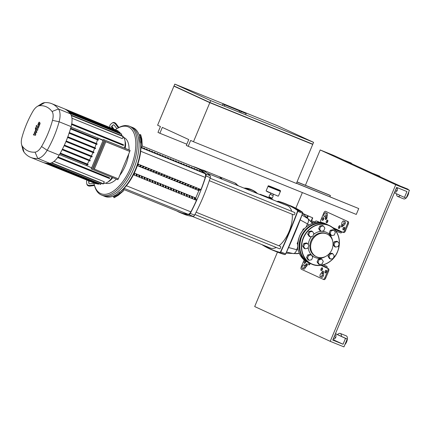 <?xml version="1.0" encoding="UTF-8"?>
<svg xmlns="http://www.w3.org/2000/svg" width="431" height="431" viewBox="0 0 431 431"><rect width="100%" height="100%" fill="white"/><g stroke="black" fill="none" stroke-linecap="round" stroke-linejoin="round"><path stroke-width="0.65" d="M331.945 249.511A12.521 10.915 -65.3 0 1 316.591 256.784A12.521 10.915 -65.3 0 1 311.705 241.306A12.521 10.915 -65.3 0 1 327.059 234.038A12.521 10.915 -65.3 0 1 331.945 249.511M319.624 229.163L321.117 231.35L323.74 230.833L324.877 228.118L323.385 225.93L320.756 226.447L319.624 229.163L318.681 228.726L320.168 230.919L321.117 231.35M320.756 226.447L319.813 226.016L322.442 225.494L323.385 225.93M319.813 226.016L318.681 228.726M330.124 233.419L331.617 235.612L334.24 235.089L335.377 232.374L333.885 230.186L331.261 230.709L330.124 233.419L329.182 232.982L330.674 235.175L331.617 235.612M331.261 230.709L330.318 230.273L332.942 229.75L333.885 230.186M330.318 230.273L329.182 232.982M303.92 229.217L303.289 228.926L304.399 228.705M302.384 231.097L303.289 228.926M308.65 234.626L310.142 236.818L312.771 236.296L313.903 233.586L312.41 231.393L309.787 231.916L308.65 234.626L307.707 234.195L309.199 236.382L310.142 236.818M309.787 231.916L308.844 231.479L311.468 230.957L312.41 231.393M308.844 231.479L307.707 234.195M334.009 244.905L335.496 247.092L338.125 246.57L339.256 243.86L337.764 241.667L335.14 242.19L334.009 244.905L333.061 244.469L334.553 246.661L335.496 247.092M335.14 242.19L334.197 241.759L336.821 241.236L337.764 241.667M334.197 241.759L333.061 244.469M328.993 256.887L330.485 259.079L333.109 258.557L334.246 255.847L332.754 253.654L330.13 254.177L328.993 256.887L328.05 256.456L329.537 258.643L330.485 259.079M329.219 253.735L331.811 253.218L332.754 253.654M329.203 253.751L330.13 254.177M329.16 253.8L328.05 256.456M297.713 244.458L297.142 243.623L297.983 241.613M297.735 243.898L297.142 243.623M303.639 246.613L305.132 248.806L307.756 248.283L308.892 245.568L307.4 243.38L304.771 243.903L303.639 246.613L302.697 246.176L304.184 248.369L305.132 248.806M304.771 243.903L303.828 243.467L306.457 242.944L307.4 243.38M303.828 243.467L302.697 246.176M307.518 258.099L309.011 260.286L311.635 259.764L312.771 257.054L311.279 254.861L308.655 255.384L307.518 258.099L306.576 257.663L308.068 259.855L309.011 260.286M308.655 255.384L307.712 254.953L310.336 254.43L311.279 254.861M307.712 254.953L306.576 257.663M318.024 262.355L319.511 264.542L322.14 264.025L323.272 261.31L321.779 259.123L319.155 259.64L318.024 262.355L317.076 261.919L318.568 264.111L319.511 264.542M319.155 259.64L318.213 259.209L320.836 258.686L321.779 259.123M318.213 259.209L317.076 261.919M297.045 181.887L328.524 194.65L330.415 195.518L329.893 196.762M296.485 183.223L358.737 208.556L356.281 214.428L188.191 146.298L190.647 140.425L193.481 141.729L209.816 102.68L173.935 86.162L209.892 102.707L312.728 144.39L209.816 102.68M358.737 208.556L296.447 183.31M186.822 144.186L159.869 133.26L162.325 127.387L188.762 139.558L186.305 145.43L188.191 146.298M330.415 195.518L297.007 181.979M173.935 86.162L157.601 125.216L160.434 126.52L157.978 132.392L159.869 133.26M312.728 144.39L296.393 183.444L193.481 141.729M174.797 84.11L174.022 85.968L209.897 102.486L312.809 144.196L313.59 142.338L210.678 100.622L174.797 84.11L277.709 125.82L313.59 142.338M209.897 102.486L210.678 100.622M222.919 104.081L246.16 113.579L222.919 104.081L222.59 104.868M245.832 114.36L246.16 113.579M240.875 112.383L241.198 111.602M239.232 111.818L239.561 111.036M224.476 105.735L224.804 104.954M325.233 212.628L324.004 214.164L323.756 216.152L324.737 216.599L326.025 217.122L327.253 215.586L327.501 213.598L325.233 212.628L327.501 213.598M324.737 216.599L325.965 215.064L327.253 215.586M325.965 215.064L326.213 213.076M343.173 220.882L341.945 222.418L341.697 224.406L342.677 224.858L343.965 225.381L345.193 223.845L345.436 221.857L343.173 220.882L345.436 221.857M342.677 224.858L343.906 223.323L345.193 223.845M343.906 223.323L344.153 221.335M303.451 264.693L302.223 266.229L301.975 268.217L302.955 268.669L304.243 269.192L305.471 267.656L305.719 265.668L303.451 264.693L305.719 265.668M302.955 268.669L304.184 267.134L305.471 267.656M304.184 267.134L304.431 265.146M321.391 272.952L320.163 274.488L319.915 276.476L320.896 276.928L322.183 277.451L323.412 275.915L323.659 273.927L321.391 272.952L323.659 273.927M320.896 276.928L322.124 275.393L323.412 275.915M322.124 275.393L322.372 273.405M265.738 196.924A1.589 1.39 -65.3 0 1 266.283 196.875M265.884 196.983A1.751 1.525 -65.3 0 1 267.042 196.989L267.64 197.258M266.794 197.355A1.751 1.525 -65.3 0 1 267.101 197.274M260.539 194.817L260.405 194.381L261.482 195.2M261.348 194.764A1.589 0.781 112.1 0 1 261.558 195.232M263.831 196.153A1.589 0.781 112.1 0 0 263.503 195.604L260.286 194.306A1.589 0.781 112.1 0 0 260.184 194.279L259.742 194.494M264.742 196.116L262.797 195.318M264.86 196.062L262.829 195.238M265.146 196.687L265.453 196.423L266.536 196.865L265.361 196.38L265.049 196.644M267.834 197.306A0.361 0.312 114.7 0 0 267.683 197.161L267.371 197.015A0.361 0.312 114.7 0 0 267.371 197.015L265.038 196.073A0.361 0.312 114.7 0 0 264.607 196.283L264.542 196.439M272.338 199.601L273.297 199.909M270.711 198.853L270.334 198.788M280.398 191.38L268.06 186.219L268.265 185.729L280.603 190.89L280.398 191.38M272.958 195.523L270.334 194.424M273.507 194.381L273.022 195.539L272.311 195.27L270.28 194.392L270.765 193.233M280.22 191.337L267.98 186.413L266.099 190.917L277.947 196.137L266.099 190.917M203.48 170.267A21.857 10.7 112.1 0 1 203.502 170.272A21.857 10.7 112.1 0 1 203.723 170.369A21.857 10.7 112.1 0 1 205.98 172.249A21.857 10.7 -67.9 0 0 203.723 170.369A21.857 10.7 -67.9 0 0 203.502 170.272L203.454 170.256A21.857 10.7 112.1 0 1 203.68 170.353A21.857 10.7 112.1 0 1 205.916 172.206M221.491 178.989A21.857 10.7 -67.9 0 0 218.819 176.489A21.857 10.7 -67.9 0 0 218.592 176.392L203.502 170.272M222.008 179.199A21.857 10.7 -67.9 0 0 219.331 176.699A21.857 10.7 -67.9 0 0 219.11 176.602A21.857 10.7 -67.9 0 0 218.851 176.505M234.938 183.024A21.857 10.7 112.1 0 1 237.616 185.524A21.857 10.7 -67.9 0 0 234.938 183.024A21.857 10.7 -67.9 0 0 234.717 182.927A21.857 10.7 112.1 0 1 234.938 183.024M38.801 123.261L38.413 124.182L38.704 124.807L39.189 124.979L39.447 124.597L39.28 123.433L38.801 123.261L39.28 123.433M38.704 124.807L39.189 124.979M37.863 124.704L38.289 125.798L39.097 125.992L40.126 123.535L39.695 122.442L38.887 122.253L37.863 124.704M39.695 122.442L38.887 122.253M38.289 125.798L39.097 125.992M37.804 128.131L38.979 126.886L38.639 126.536L38.192 127.118L36.5 125.362L36.085 126.348L38.278 128.363M38.483 126.919L38.192 127.118M35.929 128.255L35.886 127.517L35.353 127.991L35.39 128.724L35.929 128.255M36.748 128.314L35.811 129.004L35.261 130.318L36.032 131.848L34.706 131.644L34.383 132.414L35.03 134.24L33.78 133.863L33.354 134.881L35.439 135.345L35.8 134.477L35.148 132.613L36.495 132.823L36.856 131.956L35.94 129.839L36.36 129.327L37.475 130.48L37.89 129.489L36.969 128.368M36.069 129.532L36.36 129.327M140.732 144.353A37.141 18.177 112.1 0 1 140.721 146.675A37.141 18.177 112.1 0 1 135.393 169.62A37.141 18.177 112.1 0 1 122.905 189.268L123.719 188.762A36.08 17.655 -67.9 0 0 140.948 147.564L140.969 146.459A1.061 0.641 177 0 0 141.174 146.055A1.061 0.641 177 0 0 141.158 145.98L140.14 142.111L141.185 141.977A3.184 0.318 -97.3 0 1 140.554 137.559L139.509 137.694A3.184 0.318 82.7 0 0 140.14 142.111M112.518 128.325L111.844 127.436A1.061 0.819 58.5 0 1 111.828 126.051L113.078 124.979A1.061 0.819 58.5 0 1 114.339 125.281L116.359 127.959A1.061 0.819 58.5 0 1 116.618 128.874A36.08 17.655 112.1 0 1 134.31 134.084A36.08 17.655 112.1 0 1 130.631 167.664A36.08 17.655 112.1 0 1 110.034 193.029A36.08 17.655 112.1 0 1 94.184 184.226L94.437 185.282A37.141 18.177 -67.9 0 0 101.49 195.044A37.141 18.177 -67.9 0 0 131.961 168.23A37.141 18.177 -67.9 0 0 129.392 126.202L131.105 126.897A37.141 18.177 112.1 0 1 133.68 168.925A37.141 18.177 -67.9 0 0 131.105 126.897L132.818 127.592A37.141 18.177 112.1 0 1 139.407 135.722M141.654 140.361L141.713 142.478L141.093 140.285L140.829 136.697L141.654 140.361L141.131 140.425M113.418 124.828L112.405 125.701A1.061 0.819 -121.5 0 0 112.421 127.086L113.73 128.815M94.184 184.226A36.08 17.655 112.1 0 1 93.915 183.008A1.061 0.84 165.2 0 1 93.204 183.326L89.88 183.751A1.061 0.84 165.2 0 1 88.791 183.04L88.7 181.349A1.061 0.84 165.2 0 1 88.802 180.939M89.368 181.165A1.061 0.84 -14.8 0 0 88.867 181.974L88.942 183.434M141.869 139.396A2.123 1.277 177 0 0 141.874 139.235A2.123 1.277 177 0 0 141.853 139.078L140.829 135.21A3.184 0.318 -97.3 0 0 140.554 134.591L139.509 134.725A3.184 0.318 82.7 0 0 139.418 136.002L139.509 137.694M141.185 141.977L142.208 145.84A2.123 1.277 -3 0 1 142.23 146.001A2.123 1.277 -3 0 1 141.826 146.809L140.948 147.564M139.418 136.002L140.468 135.867A3.184 0.318 -97.3 0 1 140.554 134.591M140.468 135.867L140.554 137.559M116.16 123.853A3.184 2.457 -121.5 0 0 112.626 122.754L112.055 123.104A3.184 2.457 58.5 0 1 115.583 124.203L116.16 123.853L118.913 127.501M109.964 127.29A3.184 2.457 58.5 0 1 110.557 124.365L111.801 123.288A3.184 2.457 58.5 0 1 112.055 123.104M118.32 127.829L115.583 124.203M94.497 185.508L90.133 186.068L89.971 185.443L94.341 184.877M89.971 185.443A3.184 2.521 165.2 0 1 86.76 183.719L86.922 184.344A3.184 2.521 -14.8 0 0 90.133 186.068M86.76 183.719A3.184 2.521 165.2 0 1 86.696 183.31L86.604 181.618A3.184 2.521 165.2 0 1 87.014 180.212M123.719 188.762L123.778 189.952A2.123 1.336 -130.8 0 1 123.449 190.863A2.123 1.336 -130.8 0 1 123.341 190.944L119.791 193.12L119.155 192.274L122.7 190.103A1.061 0.668 49.2 0 0 122.76 190.06A1.061 0.668 49.2 0 0 122.921 189.608L122.905 189.268A37.141 18.177 112.1 0 1 120.852 191.235M115.249 195.216A37.141 18.177 112.1 0 1 104.916 196.434L103.203 195.739A37.141 18.177 -67.9 0 0 133.68 168.925A37.141 18.177 112.1 0 1 103.203 195.739L101.49 195.044M120.319 193.266L115.826 196.45L120.238 193.158M119.155 192.274L113.498 196.886L114.134 197.732L118.353 195.254A2.123 1.336 49.2 0 0 118.466 195.173A2.123 1.336 49.2 0 0 118.563 195.071M115.556 194.947L116.198 195.793L119.791 193.12M116.198 195.793L114.948 196.87L114.312 196.024M114.134 197.732L114.948 196.87M119.753 175.417A24.599 12.036 -67.9 0 0 125.523 165.31A24.599 12.036 -67.9 0 0 128.707 154.012M129.058 149.929A24.599 12.036 -67.9 0 0 123.821 137.478L123.53 137.36M129.392 126.202A37.141 18.177 -67.9 0 0 117.534 128.303L116.618 128.88A36.08 17.655 112.1 0 0 115.578 129.564M129.672 151.421L130.097 150.403L129.149 149.966L103.456 139.552L91.189 168.877L117.83 179.727L118.218 178.79M130.097 150.403L103.456 139.552M104.399 139.989L92.137 169.313M104.852 141.314L93.403 168.683L94.346 169.114L105.794 141.751L104.852 141.314L129.774 151.47L105.794 141.751M103.063 140.495L97.934 138.13L103.165 140.253M86.992 164.615A57.765 28.268 -67.9 0 1 86.491 165.499L91.62 167.858M94.346 169.114L118.326 178.833L129.774 151.47M70.469 128.88L98.263 140.145L98.505 139.558L97.648 139.165A57.765 28.268 -67.9 0 0 97.934 138.13M69.105 133.19L96.916 144.46L97.158 143.873L96.323 143.485A57.765 28.268 -67.9 0 0 97.46 139.822M67.592 137.424L95.413 148.706L95.655 148.113L94.836 147.736A57.765 28.268 -67.9 0 0 96.108 144.132M93.759 152.876L65.921 141.594L93.753 152.876L94.001 152.288L93.198 151.917A57.765 28.268 -67.9 0 0 94.599 148.372M91.948 156.981L64.106 145.694L91.948 156.981L92.191 156.388L91.399 156.027A57.765 28.268 -67.9 0 0 92.934 152.542M89.993 161.011L62.139 149.724L89.987 161.011L90.235 160.424L89.443 160.063A57.765 28.268 -67.9 0 0 91.113 156.642M87.881 164.976L60.017 153.678L87.881 164.976L88.123 164.383L87.331 164.022A57.765 28.268 -67.9 0 0 89.136 160.666M66.185 140.969L93.198 151.917M67.829 136.789L94.836 147.736M69.321 132.543L96.323 143.485M70.657 128.222L97.648 139.165M60.345 153.086L87.331 164.022M62.447 149.115L89.443 160.063M105.568 183.159A24.599 12.036 -67.9 0 0 116.413 179.151M112.114 177.41A13.9 6.804 112.1 0 1 107.448 182.297L109.156 181.225A11.923 5.835 -67.9 0 0 112.728 177.658M107.448 182.297A13.9 6.804 112.1 0 1 104.647 183.32A57.765 28.268 112.1 0 1 103.596 183.369M123.077 136.805A57.765 28.268 112.1 0 1 123.756 137.651A13.9 6.804 112.1 0 1 124.834 140.07A13.9 6.804 112.1 0 1 124.505 148.086M125.162 148.35A11.923 5.835 -67.9 0 0 125.313 142.031L124.834 140.07M121.407 135.102A57.765 28.268 112.1 0 1 122.232 135.884M58.04 156.954L108.919 177.577L109.743 177.955L109.501 178.542L57.635 157.52L109.501 178.542M54.01 161.388L104.27 181.763L103.165 184.015L51.208 162.956M101.269 183.25L100.622 184.398L48.671 163.338M96.399 183.504L96.102 183.821L44.151 162.767A59.887 29.308 -67.9 0 0 46.359 163.22A59.887 29.308 -67.9 0 0 48.703 163.344A59.887 29.308 -67.9 0 0 49.748 163.295A16.022 7.839 -67.9 0 0 51.278 162.956A16.022 7.839 -67.9 0 0 57.743 157.374A16.022 7.839 -67.9 0 0 59.171 155.16A59.887 29.308 -67.9 0 0 60.135 153.468A59.887 29.308 -67.9 0 0 62.258 149.487A59.887 29.308 -67.9 0 0 64.23 145.43A59.887 29.308 -67.9 0 0 66.045 141.309A59.887 29.308 -67.9 0 0 67.71 137.112A59.887 29.308 -67.9 0 0 69.219 132.845A59.887 29.308 -67.9 0 0 70.576 128.508A59.887 29.308 -67.9 0 0 71.11 126.622A16.022 7.839 -67.9 0 0 71.691 124.02A16.022 7.839 -67.9 0 0 71.234 115.249A16.022 7.839 -67.9 0 0 70.436 113.843A59.887 29.308 -67.9 0 0 69.763 112.997A59.887 29.308 -67.9 0 0 68.087 111.279A59.887 29.308 -67.9 0 0 66.282 109.878A59.887 29.308 -67.9 0 0 64.338 108.801A59.887 29.308 -67.9 0 0 63.729 108.537L51.742 103.677A59.887 29.308 -67.9 0 0 44.684 102.643A16.022 7.839 -67.9 0 0 41.457 103.828L37.179 106.511A11.077 5.42 112.1 0 1 39.415 105.692A54.942 26.889 112.1 0 1 52.038 111.505A11.077 5.42 112.1 0 1 52.501 120.346A54.942 26.889 112.1 0 1 41.554 146.524A11.077 5.42 112.1 0 1 35.04 152.148A54.942 26.889 112.1 0 1 22.412 146.335A11.077 5.42 112.1 0 1 21.55 144.407A11.077 5.42 112.1 0 1 21.949 137.5A54.942 26.889 112.1 0 1 32.901 111.322A11.077 5.42 112.1 0 1 37.179 106.511M98.731 183.628L98.295 184.274L46.343 163.214M21.55 144.407L22.751 149.309A16.022 7.839 -67.9 0 0 23.996 152.1A59.887 29.308 -67.9 0 0 30.703 157.407L42.696 162.266A59.887 29.308 -67.9 0 0 44.156 162.767M43.316 162.503L94.152 183.035M71.735 123.778L122.614 144.401L123.589 144.848L123.347 145.441L71.395 124.381M71.379 115.627L123.158 136.611L122.312 138.637L71.961 118.229M64.391 145.08L91.399 156.027M116.332 130.162L64.338 108.795M119.796 133.265L120.017 132.317L68.076 111.268M118.132 131.552L118.218 130.927L66.272 109.873M123.158 136.611L123.137 136.25L71.217 115.206M121.246 135.485L121.682 134.03L69.747 112.981M30.703 157.407A59.887 29.308 -67.9 0 0 37.761 158.436A16.022 7.839 -67.9 0 0 47.184 150.3A59.887 29.308 -67.9 0 0 59.117 121.763A16.022 7.839 -67.9 0 0 58.449 108.984A59.887 29.308 -67.9 0 0 51.742 103.677M196.455 200.329A75.042 36.727 112.1 0 1 190.847 211.869A4.245 2.08 112.1 0 1 188.035 214.245A107.174 52.447 112.1 0 1 180.32 212.418L123.756 189.489M142.23 145.985L196.353 167.918A107.174 52.447 112.1 0 1 205.021 173.634A4.245 2.08 112.1 0 1 205.264 177.416A75.042 36.727 112.1 0 1 200.959 189.559L137.904 164.001L200.975 189.565L198.847 190.61L195.76 197.985L134.289 173.068M157.59 153.603L156.733 153.253A107.174 52.447 112.1 0 1 157.563 153.969L158.419 154.314A107.174 52.447 -67.9 0 0 157.59 153.603L157.471 153.889M184.005 164.308L183.148 163.958A107.174 52.447 112.1 0 1 183.972 164.674L184.834 165.025A107.174 52.447 -67.9 0 0 184.005 164.308L183.886 164.594M144.385 148.248L143.528 147.898A107.174 52.447 112.1 0 1 144.353 148.614L145.209 148.964A107.174 52.447 -67.9 0 0 144.385 148.248L144.261 148.533M147.025 149.32L146.168 148.97A107.174 52.447 112.1 0 1 146.993 149.686L147.855 150.036A107.174 52.447 -67.9 0 0 147.025 149.32L146.906 149.605M152.31 151.459L151.453 151.114A107.174 52.447 112.1 0 1 152.278 151.831L153.134 152.175A107.174 52.447 -67.9 0 0 152.31 151.459L152.186 151.75M160.235 154.67L159.373 154.325A107.174 52.447 112.1 0 1 160.203 155.041L161.059 155.386A107.174 52.447 -67.9 0 0 160.235 154.67L160.111 154.961M165.515 156.814L164.658 156.464A107.174 52.447 112.1 0 1 165.482 157.18L166.344 157.53A107.174 52.447 -67.9 0 0 165.515 156.814L165.396 157.1M168.155 157.886L167.298 157.536A107.174 52.447 112.1 0 1 168.128 158.252L168.984 158.597A107.174 52.447 -67.9 0 0 168.155 157.886L168.036 158.172M178.725 162.164L177.863 161.819A107.174 52.447 112.1 0 1 178.693 162.535L179.549 162.88A107.174 52.447 -67.9 0 0 178.725 162.164L178.601 162.455M176.08 161.097L175.223 160.747A107.174 52.447 112.1 0 1 176.053 161.463L176.909 161.814A107.174 52.447 -67.9 0 0 176.08 161.097L175.961 161.383M197.215 169.658L196.353 169.313A107.174 52.447 112.1 0 1 197.182 170.029L198.039 170.374A107.174 52.447 -67.9 0 0 197.215 169.658L197.091 169.949M191.93 167.519L191.073 167.169A107.174 52.447 112.1 0 1 191.897 167.885L192.754 168.235A107.174 52.447 -67.9 0 0 191.93 167.519L191.811 167.804M173.44 160.025L172.583 159.675A107.174 52.447 112.1 0 1 173.407 160.391L174.264 160.741A107.174 52.447 -67.9 0 0 173.44 160.025L173.321 160.31M181.365 163.236L180.508 162.891A107.174 52.447 112.1 0 1 181.332 163.602L182.189 163.952A107.174 52.447 -67.9 0 0 181.365 163.236L181.241 163.527M194.57 168.591L193.713 168.241A107.174 52.447 112.1 0 1 194.543 168.957L195.399 169.308A107.174 52.447 -67.9 0 0 194.57 168.591L194.451 168.877M189.257 166.819L190.114 167.163A107.174 52.447 -67.9 0 0 189.29 166.447L188.433 166.102A107.174 52.447 112.1 0 1 189.257 166.819M189.29 166.447L189.166 166.738M202.495 171.802L201.638 171.452A107.174 52.447 112.1 0 1 202.462 172.168L203.324 172.519A107.174 52.447 -67.9 0 0 202.495 171.802L202.376 172.088M170.8 158.953L169.943 158.608A107.174 52.447 112.1 0 1 170.768 159.325L171.624 159.669A107.174 52.447 -67.9 0 0 170.8 158.953L170.676 159.244M141.346 147.224A107.174 52.447 112.1 0 1 141.713 147.547L142.569 147.892A107.174 52.447 -67.9 0 0 141.745 147.176L141.508 147.084M141.745 147.176L141.621 147.467M149.665 150.387L148.808 150.042A107.174 52.447 112.1 0 1 149.638 150.758L150.494 151.103A107.174 52.447 -67.9 0 0 149.665 150.387L149.546 150.678M154.95 152.531L154.093 152.181A107.174 52.447 112.1 0 1 154.918 152.897L155.774 153.247A107.174 52.447 -67.9 0 0 154.95 152.531L154.831 152.816M162.875 155.742L162.018 155.397A107.174 52.447 112.1 0 1 162.843 156.108L163.699 156.458A107.174 52.447 -67.9 0 0 162.875 155.742L162.751 156.033M199.855 170.73L198.998 170.385A107.174 52.447 112.1 0 1 199.822 171.102L200.679 171.446A107.174 52.447 -67.9 0 0 199.855 170.73L199.731 171.021M186.618 165.746L187.474 166.091A107.174 52.447 -67.9 0 0 186.645 165.38L185.788 165.03A107.174 52.447 112.1 0 1 186.618 165.746M186.645 165.38L186.526 165.666M155.365 181.957L155.72 183.132L154.864 182.782L154.508 181.607L155.365 181.957L154.998 182.836M158.689 174.016L157.832 173.666L158.894 173.143L159.75 173.494L158.689 174.016L159.028 173.203M194.99 198.018L195.34 199.187L194.483 198.842L194.133 197.667L194.99 198.018L194.618 198.896M198.308 190.076L197.452 189.726L198.513 189.204L199.37 189.554L198.308 190.076L198.648 189.263M192.345 196.945L192.7 198.12L191.843 197.77L191.488 196.595L192.345 196.945L191.978 197.824M195.669 189.004L194.812 188.654L195.873 188.137L196.73 188.482L195.669 189.004L196.008 188.191M189.705 195.873L190.06 197.048L189.204 196.698L188.848 195.529L189.705 195.873L189.338 196.757M193.029 187.932L192.167 187.587L193.233 187.065L194.09 187.41L193.029 187.932L193.368 187.119M187.065 194.801L187.415 195.976L186.558 195.631L186.208 194.456L187.065 194.801L186.693 195.685M190.383 186.86L189.527 186.515L190.588 185.993L191.45 186.343L190.383 186.86L190.728 186.047M184.425 193.734L184.775 194.909L183.918 194.559L183.563 193.384L184.425 193.734L184.053 194.613M187.744 185.793L186.887 185.443L187.948 184.921L188.805 185.271L187.744 185.793L188.083 184.98M181.78 192.662L182.135 193.837L181.279 193.487L180.923 192.312L181.78 192.662L181.413 193.541M185.104 184.721L184.247 184.376L185.308 183.854L186.165 184.199L185.104 184.721L185.443 183.908M179.14 191.59L179.495 192.765L178.633 192.42L178.283 191.245L179.14 191.59L178.773 192.474M182.464 183.649L181.602 183.304L182.669 182.782L183.525 183.132L182.464 183.649L182.803 182.836M176.5 190.524L176.85 191.693L175.993 191.348L175.643 190.173L176.5 190.524L176.128 191.402M179.819 182.582L178.962 182.232L180.023 181.71L180.885 182.06L179.819 182.582L180.158 181.763M173.855 189.451L174.21 190.626L173.354 190.276L172.998 189.101L173.855 189.451L173.488 190.33M177.179 181.51L176.322 181.16L177.383 180.643L178.24 180.988L177.179 181.51L177.518 180.697M171.215 188.379L171.57 189.554L170.714 189.204L170.358 188.035L171.215 188.379L170.848 189.263M174.539 180.438L173.682 180.093L174.744 179.571L175.6 179.916L174.539 180.438L174.878 179.625M168.575 187.307L168.925 188.482L168.068 188.137L167.718 186.962L168.575 187.307L168.203 188.191M171.894 179.366L171.037 179.021L172.098 178.499L172.96 178.849L171.894 179.366L172.238 178.553M165.935 186.24L166.285 187.41L165.429 187.065L165.073 185.89L165.935 186.24L165.563 187.119M169.254 178.299L168.397 177.949L169.458 177.427L170.315 177.777L169.254 178.299L169.593 177.486M158.01 183.024L158.36 184.199L157.504 183.854L157.153 182.679L158.01 183.024L157.638 183.908M161.329 175.088L160.472 174.738L161.533 174.216L162.395 174.566L161.329 175.088L161.668 174.269M163.29 185.168L163.645 186.343L162.789 185.993L162.433 184.818L163.29 185.168L162.923 186.047M166.614 177.227L165.757 176.877L166.819 176.36L167.675 176.705L166.614 177.227L166.953 176.414M152.725 180.885L153.08 182.06L152.224 181.71L151.868 180.535L152.725 180.885L152.358 181.769M156.049 172.944L155.192 172.599L156.254 172.077L157.11 172.422L156.049 172.944L156.388 172.131M150.085 179.813L150.435 180.988L149.579 180.643L149.228 179.468L150.085 179.813L149.713 180.697M153.404 171.872L152.547 171.527L153.608 171.005L154.47 171.355L153.404 171.872L153.748 171.059M160.65 184.096L161.005 185.271L160.143 184.921L159.793 183.751L160.65 184.096L160.284 184.98M163.974 176.155L163.112 175.81L164.179 175.288L165.035 175.632L163.974 176.155L164.313 175.342M144.8 177.674L145.155 178.849L144.299 178.499L143.943 177.324L144.8 177.674L144.433 178.553M148.124 169.733L147.267 169.383L148.329 168.866L149.185 169.211L148.124 169.733L148.463 168.92M142.16 176.602L142.516 177.777L141.654 177.427L141.303 176.257L142.16 176.602L141.794 177.486M145.484 168.661L144.622 168.316L145.689 167.794L146.545 168.138L145.484 168.661L145.823 167.848M139.52 175.53L139.87 176.705L139.014 176.36L138.663 175.185L139.52 175.53L139.148 176.414M142.839 167.589L141.982 167.244L143.044 166.722L143.906 167.072L142.839 167.589L143.184 166.775M136.875 174.463L137.23 175.638L136.374 175.288L136.018 174.113L136.875 174.463L136.508 175.342M140.199 166.522L139.342 166.172L140.404 165.649L141.26 166L140.199 166.522L140.538 165.709M134.154 173.359L133.869 174.269M137.898 164.637L137.435 165.402M134.235 173.391L134.591 174.566L133.734 174.216M137.704 164.61L138.62 164.928L137.559 165.45M147.445 178.746L147.795 179.916L146.939 179.571L146.583 178.396L147.445 178.746L147.073 179.625M150.764 170.805L149.907 170.455L150.969 169.933L151.825 170.283L150.764 170.805L151.103 169.992M198.847 190.61L137.338 165.682M195.76 197.985L196.471 200.334L133.443 174.787M180.271 212.688L184.56 214.422A112.545 55.076 -67.9 0 0 193.163 216.384A2.123 1.04 -67.9 0 0 194.58 215.161A112.545 55.076 -67.9 0 0 210.263 177.674A2.123 1.04 -67.9 0 0 210.161 175.751A112.545 55.076 -67.9 0 0 200.69 169.388L196.401 167.654A112.545 55.076 112.1 0 1 205.873 174.016A2.123 1.04 112.1 0 1 205.975 175.934A112.545 55.076 112.1 0 1 190.292 213.42A2.123 1.04 112.1 0 1 188.88 214.643A112.545 55.076 112.1 0 1 180.271 212.688A112.545 55.076 112.1 0 1 176.861 211.018M192.786 166.474A112.545 55.076 112.1 0 1 196.401 167.654M209.294 180.659L293.689 214.864A1.271 0.625 -67.9 0 0 294.734 213.943A1.271 0.625 -67.9 0 0 294.648 212.505L210.086 178.229M194.931 214.498L279.503 248.779A1.271 0.625 -67.9 0 0 279.503 248.779A1.271 0.625 -67.9 0 0 280.554 247.841A1.271 0.625 -67.9 0 0 280.473 246.419A1.271 0.625 -67.9 0 0 280.462 246.413A1.271 0.625 -67.9 0 0 280.446 246.413M292.223 214.272A22.816 11.163 112.1 0 1 289.05 231.549A22.816 11.163 112.1 0 1 278.943 245.799M276.282 247.469A22.816 11.163 112.1 0 1 270.329 248.019L192.032 216.287M207.349 173.257L287.466 205.732A22.816 11.163 112.1 0 1 291.685 211.303M302.654 213.415L312.75 217.892L302.675 213.534M298.22 249.937L296.657 249.7A5.307 3.308 95.7 0 1 293.36 253.595L299.324 253.369M312.491 223.393L307.966 218.684A5.307 3.351 127.9 0 1 307.454 223.888L309.049 225.014M299.987 219.788L307.454 223.888L306.107 227.105M307.966 218.684L302.034 215.085M286.567 252.076L293.36 253.595M297.773 247.028L296.657 249.7L288.404 247.48M310.207 263.422A1.487 0.727 112.1 0 1 310.072 263.82A1.487 0.727 112.1 0 1 308.855 264.893A1.487 0.727 112.1 0 1 308.752 263.212A1.487 0.727 112.1 0 1 308.935 262.84M309.77 263.222A1.487 0.727 -67.9 0 0 309.609 263.556A1.487 0.727 -67.9 0 0 309.41 264.753M321.025 268.863A1.487 0.727 112.1 0 1 322.243 267.791A1.487 0.727 112.1 0 1 322.345 269.472A1.487 0.727 112.1 0 1 321.127 270.544A1.487 0.727 112.1 0 1 321.025 268.863M322.544 268.276A1.487 0.727 -67.9 0 0 321.882 269.208A1.487 0.727 -67.9 0 0 321.682 270.404M338.631 226.776A1.487 0.727 112.1 0 1 339.849 225.704A1.487 0.727 112.1 0 1 339.951 227.385A1.487 0.727 112.1 0 1 338.734 228.457A1.487 0.727 112.1 0 1 338.631 226.776M340.151 226.194A1.487 0.727 -67.9 0 0 339.488 227.126A1.487 0.727 -67.9 0 0 339.289 228.317M326.353 221.125A1.487 0.727 112.1 0 1 327.571 220.052A1.487 0.727 112.1 0 1 327.679 221.733A1.487 0.727 112.1 0 1 326.456 222.805A1.487 0.727 112.1 0 1 326.353 221.125M327.872 220.543A1.487 0.727 -67.9 0 0 327.21 221.475A1.487 0.727 -67.9 0 0 327.016 222.665M305.827 261.224A1.487 0.727 112.1 0 1 305.617 262.355A1.487 0.727 112.1 0 1 304.399 263.427A1.487 0.727 112.1 0 1 304.297 261.746A1.487 0.727 112.1 0 1 305.094 260.723M305.773 261.191A1.487 0.727 -67.9 0 0 305.153 262.091A1.487 0.727 -67.9 0 0 304.954 263.287M323.633 219.287A1.487 0.727 112.1 0 1 322.415 220.36A1.487 0.727 112.1 0 1 322.313 218.679A1.487 0.727 112.1 0 1 323.53 217.607A1.487 0.727 112.1 0 1 323.633 219.287M323.832 218.097A1.487 0.727 -67.9 0 0 323.169 219.029A1.487 0.727 -67.9 0 0 322.97 220.219M343.081 228.241A1.487 0.727 112.1 0 1 344.299 227.169A1.487 0.727 112.1 0 1 344.407 228.85A1.487 0.727 112.1 0 1 343.184 229.922A1.487 0.727 112.1 0 1 343.081 228.241M344.601 227.66A1.487 0.727 -67.9 0 0 343.938 228.592A1.487 0.727 -67.9 0 0 343.744 229.782M325.071 271.309A1.487 0.727 112.1 0 1 326.289 270.237A1.487 0.727 112.1 0 1 326.391 271.918A1.487 0.727 112.1 0 1 325.173 272.99A1.487 0.727 112.1 0 1 325.071 271.309M326.59 270.722A1.487 0.727 -67.9 0 0 325.928 271.654A1.487 0.727 -67.9 0 0 325.728 272.85M304.135 259.974L301.247 266.881A2.123 1.04 112.1 0 0 301.371 269.273L323.088 279.266A2.123 1.04 112.1 0 0 323.11 279.277L323.967 279.622A2.123 1.04 -67.9 0 0 325.712 278.092L328.616 271.142A2.123 1.04 -67.9 0 0 328.492 268.75L327.635 268.405A2.123 1.04 112.1 0 1 327.759 270.797L324.855 277.742A2.123 1.04 112.1 0 1 323.11 279.277M320.998 265.351L328.492 268.75M323.131 279.283L323.945 279.617A2.123 1.04 -67.9 0 0 323.967 279.622M323.412 271.595A1.487 0.727 -67.9 0 0 322.533 273.416M307.357 264.203A1.487 0.727 -67.9 0 0 307.184 264.365L305.687 265.938M321.962 222.606L321.068 222.191A2.123 1.04 112.1 0 1 320.939 219.799L323.848 212.855A2.123 1.04 112.1 0 1 325.588 211.319A2.123 1.04 112.1 0 1 325.61 211.33L347.327 221.324A2.123 1.04 112.1 0 1 347.451 223.716L344.547 230.666A2.123 1.04 112.1 0 1 342.807 232.201A2.123 1.04 112.1 0 1 342.785 232.19L332.543 227.476M342.828 232.207L343.642 232.535A2.123 1.04 -67.9 0 0 343.663 232.546A2.123 1.04 -67.9 0 0 345.403 231.016L348.313 224.066A2.123 1.04 -67.9 0 0 348.183 221.674L347.327 221.324M325.61 211.33L326.466 211.675A2.123 1.04 -67.9 0 0 326.445 211.669A2.123 1.04 -67.9 0 0 326.423 211.659M325.588 211.319L348.183 221.674M342.774 224.901A1.487 0.727 -67.9 0 0 342.198 226.738M326.224 216.874L326.132 219.056A1.487 0.727 -67.9 0 0 326.148 219.352M343.642 225.251L342.376 226.582A1.487 0.727 112.1 0 1 341.643 226.878A1.487 0.727 112.1 0 1 341.341 225.919A1.487 0.727 112.1 0 1 341.945 224.524M327.091 215.786L327.021 217.52A1.487 0.727 112.1 0 1 326.499 218.98A1.487 0.727 112.1 0 1 325.594 219.492A1.487 0.727 112.1 0 1 325.276 218.711L325.351 216.852M321.677 273.071A1.487 0.727 112.1 0 1 322.205 271.611A1.487 0.727 112.1 0 1 323.11 271.104A1.487 0.727 112.1 0 1 323.422 271.886L323.347 273.782M305.046 265.361L306.322 264.014A1.487 0.727 112.1 0 1 307.055 263.718A1.487 0.727 112.1 0 1 307.346 264.747A1.487 0.727 112.1 0 1 306.673 266.169L305.504 267.398M321.504 265.27L325.992 267.091A0.528 0.463 114.7 0 1 326.219 267.753L327.635 268.405M326.456 266.132L326.402 266.11A1.589 1.39 -65.3 0 1 327.075 268.098M326.402 266.11L323.315 264.855M342.209 231.926A1.589 1.39 -65.3 0 1 340.323 232.832L335.921 231.048M334.871 229.701A1.589 1.39 -65.3 0 1 335.587 229.766L340.732 231.856A0.528 0.463 114.7 0 0 341.368 231.539M314.792 222.046L315.869 222.515M319.775 222.321L316.704 221.076A1.589 1.39 114.7 0 0 314.802 222.024M396.552 193.788A5.307 2.597 -67.9 0 0 397.684 196.455A5.307 2.597 -67.9 0 0 400.21 195.475M397.684 196.455L403.685 198.89A5.307 2.597 -67.9 0 0 406.045 198.071M406.304 197.813A5.307 2.597 -67.9 0 0 408.038 195.06A5.307 2.597 -67.9 0 0 408.798 191.854M344.892 344.622A5.307 2.597 -67.9 0 0 346.626 341.869A5.307 2.597 -67.9 0 0 346.26 335.862L340.258 333.432A5.307 2.597 -67.9 0 0 337.543 334.607M341.374 336.374A5.307 2.597 -67.9 0 0 340.258 333.432M334.898 334.952L336.061 335.42L334.919 334.903M336.061 335.42L335.814 337.408L334.149 336.735M335.814 337.408L334.585 338.944L333.422 338.475M351.809 163.764A5.307 2.597 -67.9 0 0 351.023 162.977L345.015 160.542A5.307 2.597 -67.9 0 0 344.617 160.451M345.463 160.838A5.307 2.597 -67.9 0 0 345.015 160.542M380.137 176.802A5.307 2.597 -67.9 0 0 379.345 176.015L373.343 173.58A5.307 2.597 -67.9 0 0 372.944 173.488M373.785 173.876A5.307 2.597 -67.9 0 0 373.343 173.58M408.464 189.839A5.307 2.597 -67.9 0 0 407.672 189.053L401.67 186.623A5.307 2.597 -67.9 0 0 401.266 186.526M402.112 186.919A5.307 2.597 -67.9 0 0 401.67 186.623M396.31 188.142L397.474 188.611L396.331 188.094M397.474 188.611L397.226 190.599L395.561 189.926M397.226 190.599L395.997 192.134L394.834 191.666M395.728 184.732L409.45 190.297L406.174 198.125L404.461 197.43L406.918 191.558L396.622 187.388L332.759 340.07L343.049 344.24L345.506 338.367L347.219 339.062L343.943 346.89L330.221 341.33L395.728 184.732L320.195 149.961L305.417 185.282M302.368 192.576L295.828 208.211M277.456 252.124L254.689 306.56L330.221 341.33M347.219 339.062L335.447 333.642M345.506 338.367L335.41 333.723M343.049 344.24L332.953 339.596M404.461 197.43L394.365 192.786M409.45 190.297L333.917 155.521L320.195 149.961M303.521 237.917A21.011 18.317 114.7 0 0 309.248 262.474A21.011 18.317 114.7 0 0 333.104 258.557A21.011 18.317 114.7 0 0 337.484 251.682A21.011 18.317 114.7 0 0 328.611 225.424A21.011 18.317 114.7 0 0 303.521 237.917M303.257 237.804A21.221 18.501 114.7 0 0 311.538 264.036A21.221 18.501 114.7 0 0 312.222 264.332A21.221 18.501 114.7 0 0 337.559 251.709A21.221 18.501 114.7 0 0 329.284 225.483A21.221 18.501 114.7 0 0 328.6 225.181A21.221 18.501 114.7 0 0 303.257 237.804M327.582 224.696A21.221 18.501 114.7 0 0 326.897 224.4A21.221 18.501 114.7 0 0 301.56 237.023A21.221 18.501 114.7 0 0 309.835 263.255C300.402 257.646 297.632 248.902 301.533 237.012C305.768 226.167 318.461 220.149 327.582 224.696L329.284 225.483C338.718 231.086 341.487 239.835 337.586 251.72C333.352 262.565 320.659 268.583 311.538 264.036L309.835 263.255M316.591 256.784L315.837 256.434A12.521 10.915 -65.3 0 1 310.95 240.961A12.521 10.915 -65.3 0 1 326.31 233.688M332.662 241.053A13.792 12.025 114.7 0 0 321.337 231.307M321.052 231.323A13.792 12.025 114.7 0 0 313.509 234.529M311.575 236.533A13.792 12.025 114.7 0 0 309.356 240.282A13.792 12.025 114.7 0 0 308.235 244.609M308.187 247.249A13.792 12.025 114.7 0 0 325.567 256.477M265.453 196.423L267.71 197.274M265.038 196.073L265.351 196.213A0.361 0.312 114.7 0 0 264.92 196.428L265.2 196.552M264.607 196.283L264.86 196.568M271.913 198.465L272.252 198.206L268.922 196.816L269.03 197.657L270.916 198.47L271.913 198.465L268.976 197.236M268.874 198.034A1.589 1.39 114.7 0 0 268.438 198.018M267.937 197.818A1.805 1.573 114.7 0 1 268.966 197.813L266.811 197.36A1.805 1.573 -65.3 0 1 268.066 197.398M270.587 198.89A1.805 1.573 -65.3 0 1 271.562 199.009M270.555 198.88L272.958 199.747A1.805 1.573 114.7 0 0 271.724 199.348M269.283 185.993L279.746 190.233L269.283 185.993M277.413 195.814L266.951 191.574M237.659 185.545A21.857 10.7 -67.9 0 0 234.987 183.04A21.857 10.7 -67.9 0 0 234.76 182.943A21.857 10.7 -67.9 0 0 234.739 182.938M275.98 201.078A21.221 18.501 -65.3 0 1 277.138 201.492A21.221 18.501 -65.3 0 1 277.413 201.611M243.941 188.088A21.221 18.501 -65.3 0 1 250.605 189.279A21.221 18.501 -65.3 0 1 251.295 189.581L252.711 190.233A21.221 18.501 -65.3 0 1 257.485 193.578L252.711 190.233A21.221 18.501 -65.3 0 0 252.022 189.931A21.221 18.501 -65.3 0 0 245.541 188.74M246.16 188.988A21.011 18.317 -65.3 0 1 252.038 190.173A21.011 18.317 -65.3 0 1 257.059 193.406M324.915 223.49A21.221 18.501 114.7 0 0 299.577 236.113A21.221 18.501 114.7 0 0 307.853 262.339L309.269 262.991A21.221 18.501 114.7 0 0 309.555 263.12L309.269 262.991A21.221 18.501 114.7 0 1 300.989 236.764A21.221 18.501 114.7 0 1 326.332 224.142A21.221 18.501 114.7 0 1 327.016 224.438L325.599 223.786A21.221 18.501 114.7 0 0 324.915 223.49M327.301 224.573A21.221 18.501 114.7 0 0 327.016 224.438L327.301 224.573M320.616 223.199A21.011 18.317 114.7 0 0 301.258 236.878A21.011 18.317 114.7 0 0 304.162 258.934M140.894 138.96L141.443 138.89M111.828 126.051L112.405 125.701M111.844 127.436L112.421 127.086M88.7 181.349L88.867 181.974M140.894 144.961L140.969 146.459M141.853 139.078L142.208 145.84M118.832 194.02L119.075 194.343M117.604 194.871L117.873 195.232M122.921 189.608L121.483 190.847M123.341 190.944L118.353 195.254M66.169 141.007L94.001 152.288M67.812 136.832L95.655 148.113M69.305 132.581L97.158 143.873M70.646 128.266L98.505 139.558M59.473 154.637L88.161 166.269M70.975 127.113L103.198 140.172M103.769 182.965L104.647 183.32M49.441 163.317L100.886 184.166M51.661 162.805L103.424 183.784M45.95 163.16L96.361 183.595M47.426 163.317L98.554 184.042M71.724 123.826L123.589 144.848M71.611 124.467L123.341 145.436M122.873 137.29L123.756 137.651M62.43 149.153L90.235 160.424M64.375 145.112L92.191 156.388M58.013 156.986L109.743 177.955M60.329 153.124L88.123 164.383M68.734 111.882L120.039 132.678M67.371 110.67L118.245 131.288M70.178 113.509L121.704 134.391M52.501 120.346L59.117 121.763L71.11 126.622M70.436 113.843L58.449 108.984L52.038 111.505M41.554 146.524L47.184 150.3L59.171 155.16M44.684 102.643L39.415 105.692M35.04 152.148L37.761 158.436L49.748 163.295M22.412 146.335L23.996 152.1M126.391 185.745L190.847 211.869M188.035 214.245L124.117 188.342M205.264 177.416L140.689 151.243M140.948 147.661L205.021 173.634M188.88 214.643L193.163 216.384M194.58 215.161L190.292 213.42M205.975 175.934L210.263 177.674M210.161 175.751L205.873 174.016M307.54 215.775L306.974 217.132M307.535 217.666L308.208 216.055M312.497 217.795L310.993 221.389M277.23 201.913L278.124 201.239L290.338 205.684A269.127 131.703 112.1 0 1 302.524 212.208L297.46 210.382A0.851 0.415 112.1 0 1 297.509 211.26L297.778 211.357A1.061 0.517 -67.9 0 0 297.724 210.263A269.127 131.703 -67.9 0 0 285.537 203.739A269.127 131.703 -67.9 0 0 278.146 201.25L277.898 201.379A268.912 131.6 112.1 0 1 297.46 210.382M297.509 211.26A268.912 131.6 112.1 0 1 280.543 251.817L280.802 251.946A269.127 131.703 -67.9 0 0 297.778 211.357L302.654 213.345A268.912 131.6 -67.9 0 1 285.688 253.902L302.681 213.35A0.851 0.415 -67.9 0 0 302.697 212.58M277.419 201.66A0.851 0.415 112.1 0 1 277.898 201.379M278.049 201.239A1.061 0.517 -67.9 0 0 277.736 201.39M280.543 251.817A0.851 0.415 112.1 0 1 279.897 252.372L279.994 252.641A1.061 0.517 -67.9 0 0 280.802 251.946L285.71 253.924L284.891 254.597M261.876 244.592A269.127 131.703 -67.9 0 0 272.602 250.152A269.127 131.703 -67.9 0 0 279.994 252.641L284.799 254.586A269.127 131.703 112.1 0 1 277.402 252.097L284.816 254.597A1.061 0.517 112.1 0 0 285.602 253.891A269.127 131.703 112.1 0 0 302.584 213.302A1.061 0.517 112.1 0 0 302.524 212.208L302.621 212.311M279.897 252.372A268.912 131.6 112.1 0 1 262.813 244.975M285.203 254.446A0.851 0.415 -67.9 0 0 285.678 253.918M311.473 221.97L313.881 222.951M315.745 222.536L311.521 220.823M315.104 222.17L315.093 222.164A1.061 0.517 112.1 0 1 315.093 222.164A1.061 0.517 112.1 0 1 315.104 222.17L311.559 220.731L315.093 222.164M298.92 253.487L299.47 253.714L298.92 253.487M325.712 278.092L324.855 277.742M327.759 270.797L328.616 271.142M347.451 223.716L348.313 224.066M345.403 231.016L344.547 230.666M325.276 218.711L326.132 219.056M306.322 264.014L307.184 264.365M335.587 229.766L334.467 229.254M319.366 222.299L316.704 221.076M333.977 228.742L340.732 231.856M327.059 234.038L326.305 233.688M267.85 197.619L267.382 197.021M272.252 198.206L273.152 196.051M268.815 198.174L269.03 197.657M268.922 196.816L269.822 194.661M280.603 190.89L279.757 190.238L268.265 185.729M280.317 191.574L278.431 196.078M203.454 170.256L201.46 169.717M238.564 185.912L234.76 182.943L219.11 176.602M275.975 201.072L277.828 201.794M243.93 188.083L250.605 189.279M307.853 262.339C298.419 256.736 295.65 247.987 299.55 236.096C303.785 225.251 316.478 219.239 325.599 223.786M39.695 122.318L39.345 122.178M38.989 126.208L38.645 126.062M35.741 128.864L35.396 128.724M36.231 127.662L35.886 127.517M142.23 146.001L141.874 139.235M118.466 195.173L123.449 190.863M95.413 148.706L67.435 137.365M96.916 144.46L68.944 133.12M98.263 140.145L70.291 128.81M196.105 212.224L280.462 246.413M311.187 221.626L312.75 217.892M261.865 244.587L272.602 250.152L277.402 252.097M302.681 213.35L302.557 212.224L290.338 205.684M299.34 253.406L297.174 253.697L286.065 253.153M311.543 222.057L302.627 213.496M342.807 232.201L343.663 232.546"/></g></svg>
